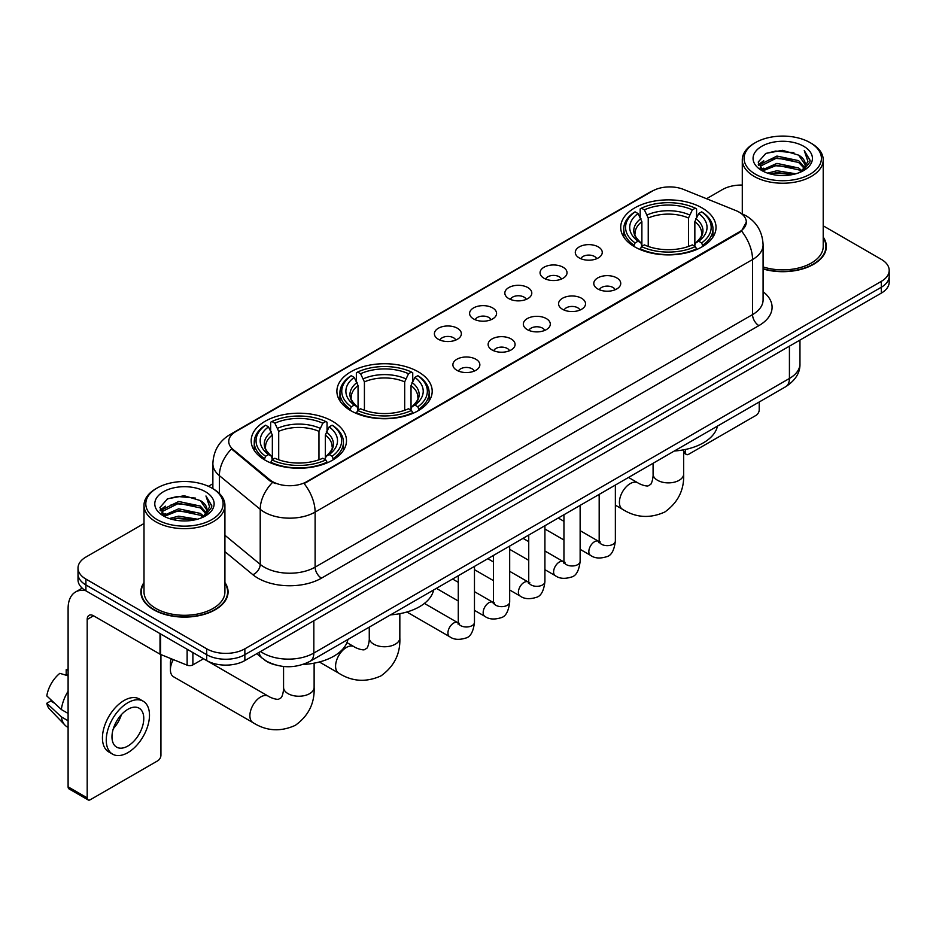 <?xml version="1.0" encoding="UTF-8"?>
<svg xmlns="http://www.w3.org/2000/svg" width="936" height="936" viewBox="0 0 936 936"><rect width="100%" height="100%" fill="white"/><g stroke="black" fill="none" stroke-linecap="round" stroke-linejoin="round"><path stroke-width="1.4" d="M418.24 371.791A47.654 27.518 0 0 0 366.315 365.824A47.654 27.518 0 0 0 336.89 391.248A47.654 27.518 0 0 0 350.848 410.693A47.654 27.518 0 0 0 402.784 416.66A47.654 27.518 0 0 0 432.198 391.248A47.654 27.518 0 0 0 418.24 371.791M332.537 421.27A47.654 27.518 0 0 0 280.601 415.303A47.654 27.518 0 0 0 251.187 440.727A47.654 27.518 0 0 0 265.145 460.184A47.654 27.518 0 0 0 317.082 466.14A47.654 27.518 0 0 0 346.495 440.727A47.654 27.518 0 0 0 332.537 421.27M702.07 207.921A47.654 27.518 0 0 0 650.134 201.965A47.654 27.518 0 0 0 620.708 227.378A47.654 27.518 0 0 0 634.667 246.835A47.654 27.518 0 0 0 686.603 252.802A47.654 27.518 0 0 0 716.028 227.378A47.654 27.518 0 0 0 702.07 207.921M579.232 257.915A13.49 7.792 180 0 1 576.553 255.715A13.49 7.792 180 0 1 581.022 246.039A13.49 7.792 180 0 1 598.303 246.905A13.49 7.792 180 0 1 600.982 255.715A13.49 7.792 180 0 1 579.232 257.915M596.665 258.734A8.096 4.668 0 0 0 594.489 256.452A8.096 4.668 0 0 0 586.521 255.271A8.096 4.668 0 0 0 580.87 258.734M544.003 278.261A13.49 7.792 180 0 1 541.336 276.05A13.49 7.792 180 0 1 545.793 266.374A13.49 7.792 180 0 1 563.086 267.24A13.49 7.792 180 0 1 565.754 276.05A13.49 7.792 180 0 1 544.003 278.261M561.436 279.068A8.096 4.668 0 0 0 559.26 276.787A8.096 4.668 0 0 0 551.292 275.605A8.096 4.668 0 0 0 545.653 279.068M508.786 298.596A13.49 7.792 180 0 1 506.107 296.384A13.49 7.792 180 0 1 510.576 286.709A13.49 7.792 180 0 1 527.857 287.586A13.49 7.792 180 0 1 530.536 296.384A13.49 7.792 180 0 1 508.786 298.596M526.219 299.403A8.096 4.668 0 0 0 524.043 297.121A8.096 4.668 0 0 0 516.075 295.94A8.096 4.668 0 0 0 510.424 299.403M473.557 318.93A13.49 7.792 180 0 1 470.878 316.731A13.49 7.792 180 0 1 475.348 307.043A13.49 7.792 180 0 1 492.628 307.921A13.49 7.792 180 0 1 495.308 316.731A13.49 7.792 180 0 1 473.557 318.93M490.99 319.738A8.096 4.668 0 0 0 488.814 317.456A8.096 4.668 0 0 0 480.847 316.274A8.096 4.668 0 0 0 475.207 319.738M438.34 339.265A13.49 7.792 180 0 1 435.661 337.065A13.49 7.792 180 0 1 440.131 327.389A13.49 7.792 180 0 1 457.411 328.255A13.49 7.792 180 0 1 460.091 337.065A13.49 7.792 180 0 1 438.34 339.265M455.762 340.072A8.096 4.668 0 0 0 453.597 337.802A8.096 4.668 0 0 0 445.618 336.609A8.096 4.668 0 0 0 439.978 340.072M597.73 288.943A13.49 7.792 180 0 1 595.05 286.732A13.49 7.792 180 0 1 599.52 277.056A13.49 7.792 180 0 1 616.801 277.922A13.49 7.792 180 0 1 619.48 286.732A13.49 7.792 180 0 1 597.73 288.943M615.163 289.75A8.096 4.668 0 0 0 612.986 287.469A8.096 4.668 0 0 0 605.019 286.287A8.096 4.668 0 0 0 599.379 289.75M562.513 309.278A13.49 7.792 180 0 1 559.833 307.066A13.49 7.792 180 0 1 564.303 297.391A13.49 7.792 180 0 1 581.584 298.268A13.49 7.792 180 0 1 584.263 307.066A13.49 7.792 180 0 1 562.513 309.278M579.934 310.085A8.096 4.668 0 0 0 577.769 307.804A8.096 4.668 0 0 0 569.79 306.622A8.096 4.668 0 0 0 564.151 310.085M527.284 329.612A13.49 7.792 180 0 1 524.605 327.413A13.49 7.792 180 0 1 529.074 317.725A13.49 7.792 180 0 1 546.355 318.603A13.49 7.792 180 0 1 549.034 327.413A13.49 7.792 180 0 1 527.284 329.612M544.717 330.42A8.096 4.668 0 0 0 542.541 328.138A8.096 4.668 0 0 0 534.573 326.956A8.096 4.668 0 0 0 528.922 330.42M492.067 349.947A13.49 7.792 180 0 1 489.388 347.747A13.49 7.792 180 0 1 493.857 338.071A13.49 7.792 180 0 1 511.138 338.937A13.49 7.792 180 0 1 513.817 347.747A13.49 7.792 180 0 1 492.067 349.947M509.488 350.754A8.096 4.668 0 0 0 507.324 348.473A8.096 4.668 0 0 0 499.344 347.291A8.096 4.668 0 0 0 493.705 350.754M456.838 370.282A13.49 7.792 180 0 1 454.159 368.082A13.49 7.792 180 0 1 458.628 358.406A13.49 7.792 180 0 1 475.909 359.272A13.49 7.792 180 0 1 478.589 368.082A13.49 7.792 180 0 1 456.838 370.282M474.271 371.089A8.096 4.668 0 0 0 472.095 368.819A8.096 4.668 0 0 0 464.127 367.626A8.096 4.668 0 0 0 458.476 371.089M735.953 210.612A24.277 14.017 180 0 1 739.194 212.179A24.277 14.017 180 0 1 746.308 222.089A24.277 14.017 180 0 1 739.194 231.999L306.856 481.619A24.277 14.017 180 0 1 269.802 479.747L233.146 449.514A24.277 14.017 180 0 1 228.747 441.476A24.277 14.017 180 0 1 235.86 431.566L652.509 191.014A24.277 14.017 180 0 1 683.608 189.446L735.953 210.612M275.231 664.876A26.98 15.573 180 0 1 264.338 659.775M144.004 582.531A43.606 25.178 0 0 0 140.856 591.926A43.606 25.178 0 0 0 153.621 609.734A43.606 25.178 0 0 0 201.146 615.186A43.606 25.178 0 0 0 228.068 591.926A43.606 25.178 0 0 0 224.921 582.531M141.301 594.196A43.606 25.178 0 0 0 141.149 594.863M746.308 222.089L741.546 231.016L739.194 232.725L304.118 483.573A31.473 18.17 60 0 1 315.116 512.086A35.966 20.767 180 0 1 264.256 512.086A35.966 20.767 180 0 1 260.22 509.313L219.375 475.628A35.966 20.767 180 0 1 212.87 463.718L212.87 488.662M144.004 523.516L85.913 557.049A26.98 15.573 0 0 0 78.016 568.07L78.016 579.817A26.98 15.573 0 0 0 85.913 590.827L206.716 660.57L206.716 654.697A26.98 15.573 0 0 0 244.858 654.697L881.302 287.247A26.98 15.573 0 0 0 889.2 276.237A26.98 15.573 0 0 1 881.302 287.247L244.858 654.697A26.98 15.573 0 0 1 206.716 654.697L85.913 584.953L206.716 654.697L206.716 648.823A26.98 15.573 0 0 0 244.858 648.823L881.302 281.373A26.98 15.573 0 0 0 889.2 270.364A26.98 15.573 0 0 0 881.302 259.354L823.212 225.822M78.016 573.943A26.98 15.573 0 0 0 85.913 584.953A26.98 15.573 0 0 1 78.016 573.943M275.254 483.573L269.802 480.811L231.508 448.929A31.473 21.048 129.5 0 0 219.375 475.628L219.375 493.483M763.086 268.983A43.606 25.178 0 0 0 826.359 246.507A43.606 25.178 0 0 0 823.212 237.112M742.283 185.059A26.98 15.573 0 0 0 722.346 189.61L706.551 198.724M212.87 483.748L208.435 486.31M78.016 568.07A26.98 15.573 0 0 0 85.913 579.08L206.716 648.823M227.776 594.863A43.606 25.178 0 0 0 227.624 594.196M826.067 249.444A43.606 25.178 0 0 0 825.915 248.777M206.716 660.57A26.98 15.573 0 0 0 244.858 660.57L881.302 293.12A26.98 15.573 0 0 0 889.2 282.11L889.2 270.364M683.654 451.386L685.468 452.439A4.493 2.597 120 0 0 686.404 454.498A4.493 2.597 120 0 0 688.65 454.276L756.042 415.362A4.493 2.597 120 0 0 759.225 409.863L759.225 401.989M685.468 452.439L685.468 449.455M755.41 174.19A38.668 22.324 0 0 0 810.085 174.19A38.668 22.324 0 0 0 810.085 142.623L811.36 143.36A40.459 23.365 0 0 1 823.212 159.869A40.459 23.365 0 0 1 798.232 181.455A40.459 23.365 0 0 1 754.135 176.389A40.459 23.365 0 0 1 742.283 159.869A40.459 23.365 0 0 1 754.135 143.36L755.41 142.623A38.668 22.324 0 0 0 755.41 174.19M763.086 266.924A40.459 23.365 0 0 0 823.212 246.507L823.212 159.869M763.086 268.69A43.161 24.921 0 0 0 825.915 246.507A43.161 24.921 0 0 0 823.212 237.838M767.602 173.137L776.927 170.75L795.846 173.78M770.269 173.944L776.927 172.587L793.084 174.47L775.675 173.078L770.457 174.002M761.775 170.13L776.927 163.402L798.642 167.989L802.14 170.879M762.711 170.902L776.927 165.239L798.642 169.826L801.169 171.756M760.535 168.889L761.038 164.011L776.927 156.066L798.642 160.641L804.586 167.392M760.336 168L761.038 165.847L776.927 157.903L798.642 162.478L804.164 168.269M800.935 171.943A22.476 12.975 0 0 0 805.229 164.315A22.476 12.975 0 0 0 798.642 155.142L805.217 164.759M803.731 146.297A29.671 17.129 0 0 0 761.834 146.25A29.671 17.129 0 0 0 761.635 170.446A29.671 17.129 0 0 0 761.764 170.516A29.671 17.129 0 0 0 803.86 170.446A29.671 17.129 0 0 0 803.731 146.297M798.642 155.142L782.496 150.322L765.894 153.375L758.207 162.068L763.308 171.335M802.784 171.042L809.944 161.951L810.096 160.313L804.258 150.567L807.932 161.495L801.181 171.838M811.36 143.36L810.085 142.623A38.668 22.324 0 0 0 755.41 142.623M804.258 150.567L810.085 160.688M765.508 153.562L775.675 151.059L793.88 152.685M758.499 165.379L761.81 162.77M769.111 159.67L775.675 158.395L793.237 159.834M769.111 167.006L775.675 165.742L793.237 167.181M758.3 164.654L763.753 160.781M761.202 169.591L763.753 168.129M633.812 246.332L635.088 242.915A42.799 24.71 0 0 1 635.088 211.84L638.036 213.537A38.668 22.324 0 0 0 638.036 241.219L640.938 242.869L641.885 246.344M641.885 244.928L641.885 221.68L638.036 213.537M640.177 217.222L640.177 208.904L641.452 208.166A42.799 24.71 0 0 1 695.284 208.166L692.347 209.863A38.668 22.324 0 0 0 644.389 209.863L648.238 218.018L648.238 246.437M688.498 246.437L688.498 218.018L692.347 209.863M674.318 451.012A49.456 28.548 0 0 0 717.467 426.102M640.177 248.8A44.6 25.752 0 0 0 696.571 248.8L695.284 246.589A42.799 24.71 0 0 1 641.452 246.589L640.177 249.561M696.571 249.561L696.571 248.8M635.088 211.84L633.812 212.566A44.6 25.752 0 0 0 623.774 228.852A44.6 25.752 0 0 0 633.812 245.127M695.284 208.166L696.571 208.904L696.571 217.222M641.452 246.589L644.389 244.893A38.668 22.324 0 0 0 692.347 244.893L695.284 246.589M638.036 241.219L635.088 242.915M644.389 209.863L641.452 208.166M640.938 218.544A34.585 19.972 0 0 0 640.938 242.869L641.101 242.986C636.188 238.235 634.187 235.006 635.099 233.31A33.263 19.211 0 0 1 641.885 221.68M702.924 245.127A44.6 25.752 0 0 0 712.963 228.852A44.6 25.752 0 0 0 702.924 212.566L701.649 211.84A42.799 24.71 0 0 1 701.649 242.915L702.924 246.332M701.649 242.915L698.701 241.219A38.668 22.324 0 0 0 698.701 213.537L701.649 211.84M698.701 213.537L694.851 221.68L694.851 244.928L695.799 242.869L698.701 241.219M694.851 221.68A33.263 19.211 0 0 1 701.637 233.31C702.538 235.018 700.537 238.235 695.635 242.986L695.799 242.869A34.585 19.972 0 0 0 695.799 218.544M694.851 246.344L694.851 244.928M349.994 410.19L351.269 406.786A42.799 24.71 0 0 1 351.269 375.699L354.217 377.395A38.668 22.324 0 0 0 354.217 405.089L357.119 406.739L358.055 410.202M358.055 408.786L358.055 385.55L354.217 377.395M356.347 381.081L356.347 372.762L357.634 372.037A42.799 24.71 0 0 1 411.466 372.037L408.517 373.733A38.668 22.324 0 0 0 360.571 373.733L364.42 381.876L364.42 410.296M404.68 410.296L404.68 381.876L408.517 373.733M390.487 614.87A49.456 28.548 0 0 0 433.637 589.961M356.347 412.659A44.6 25.752 0 0 0 412.741 412.659L411.466 410.459A42.799 24.71 0 0 1 357.634 410.459L356.347 413.42M412.741 413.42L412.741 412.659M351.269 375.699L349.994 376.436A44.6 25.752 0 0 0 339.943 392.71A44.6 25.752 0 0 0 349.994 408.985M411.466 372.037L412.741 372.762L412.741 381.081M357.634 410.459L360.571 408.751A38.668 22.324 0 0 0 408.517 408.751L411.466 410.459M354.217 405.089L351.269 406.786M360.571 373.733L357.634 372.037M357.119 382.403A34.585 19.972 0 0 0 357.119 406.739L357.283 406.844C352.369 402.094 350.368 398.865 351.281 397.168A33.263 19.211 0 0 1 358.055 385.55M419.106 408.985A44.6 25.752 0 0 0 429.144 392.71A44.6 25.752 0 0 0 419.106 376.436L417.819 375.699A42.799 24.71 0 0 1 417.819 406.786L419.106 410.19M417.819 406.786L414.882 405.089A38.668 22.324 0 0 0 414.882 377.395L417.819 375.699M414.882 377.395L411.033 385.55L411.033 408.786L411.98 406.739L414.882 405.089M411.033 385.55A33.263 19.211 0 0 1 417.819 397.168C418.72 398.876 416.719 402.106 411.817 406.844L411.98 406.739A34.585 19.972 0 0 0 411.98 382.403M411.033 410.202L411.033 408.786M173.312 659.587A15.28 8.822 120 0 0 170.41 669.79L170.41 662.442A6.295 3.639 -60 0 1 171.323 658.792M170.41 669.79A15.28 8.822 120 0 0 173.569 676.787L253.048 722.662A15.28 8.822 -60 0 1 250.708 710.424A15.28 8.822 -60 0 1 260.688 696.946A15.28 8.822 -60 0 1 268.339 696.197C269.182 696.946 275.044 699.601 278.425 699.309L281.221 697.694C283.152 694.922 283.784 688.522 283.561 687.398A15.28 8.822 180 0 0 288.031 693.646A15.28 8.822 180 0 0 309.652 693.646A15.28 8.822 180 0 0 314.122 687.398C314.777 703.228 308.506 715.865 295.308 725.341C280.519 732.034 266.432 731.145 253.048 722.662M264.291 459.67L265.567 456.265A42.799 24.71 0 0 1 265.567 425.19L268.503 426.886A38.668 22.324 0 0 0 268.503 454.568L271.417 456.218L272.353 459.693M272.353 458.277L272.353 435.029L268.503 426.886M270.644 430.572L270.644 422.241L271.92 421.516A42.799 24.71 0 0 1 325.763 421.516L322.815 423.212A38.668 22.324 0 0 0 274.868 423.212L278.706 431.356L278.706 459.787M318.965 459.787L318.965 431.356L322.815 423.212M302.925 664.466A49.456 28.548 0 0 0 347.935 639.44M270.644 462.138A44.6 25.752 0 0 0 327.038 462.138L325.763 459.939A42.799 24.71 0 0 1 271.92 459.939L270.644 462.91M327.038 462.91L327.038 462.138M265.567 425.19L264.291 425.915A44.6 25.752 0 0 0 254.241 442.19A44.6 25.752 0 0 0 264.291 458.476M325.763 421.516L327.038 422.241L327.038 430.572M271.92 459.939L274.868 458.242A38.668 22.324 0 0 0 322.815 458.242L325.763 459.939M268.503 454.568L265.567 456.265M274.868 423.212L271.92 421.516M271.417 431.894A34.585 19.972 0 0 0 271.417 456.218L271.58 456.323C266.666 451.573 264.666 448.344 265.567 446.647A33.263 19.211 0 0 1 272.353 435.029M333.391 458.476A44.6 25.752 0 0 0 343.442 442.19A44.6 25.752 0 0 0 333.391 425.915L332.116 425.19A42.799 24.71 0 0 1 332.116 456.265L333.391 459.67M332.116 456.265L329.18 454.568A38.668 22.324 0 0 0 329.18 426.886L332.116 425.19M329.18 426.886L325.33 435.029L325.33 458.277L326.266 456.218L329.18 454.568M325.33 435.029A33.263 19.211 0 0 1 332.105 446.647C333.017 448.356 331.016 451.585 326.102 456.323L326.266 456.218A34.585 19.972 0 0 0 326.266 431.894M325.33 459.693L325.33 458.277M192.886 652.579L192.886 664.888L203.533 658.733M85.609 590.651A35.966 20.767 -120 0 0 75.559 591.985A35.966 20.767 -120 0 0 68.106 608.447L68.106 786.848L87.188 797.858L87.188 619.457A8.997 5.195 60 0 1 89.049 615.338A8.997 5.195 60 0 1 93.541 615.783L160.021 654.17L160.021 633.613M87.188 797.858A4.493 2.597 120 0 0 88.113 799.917L69.042 788.908A4.493 2.597 -60 0 1 68.106 786.848M88.113 799.917A4.493 2.597 120 0 0 90.359 799.695L157.751 760.781A4.493 2.597 120 0 0 160.934 755.282L160.934 654.58M192.886 664.888A4.493 2.597 180 0 1 187.13 665.168L160.618 654.463A4.493 2.597 180 0 1 160.021 654.17M127.869 746.027A22.476 12.975 120 0 0 142.564 726.219A22.476 12.975 120 0 0 139.113 708.201A22.476 12.975 120 0 0 127.869 709.312A22.476 12.975 120 0 0 113.186 729.132A22.476 12.975 120 0 0 116.637 747.139A22.476 12.975 120 0 0 127.869 746.027M113.35 728.606A22.476 12.975 120 0 0 121.423 714.624M68.106 670.246L66.199 669.661L66.199 674.177L68.106 675.277M143.161 701.193L139.347 698.993A30.572 17.655 120 0 0 124.055 700.514A30.572 17.655 120 0 0 104.083 727.447A30.572 17.655 120 0 0 108.775 751.947L112.589 754.147A30.572 17.655 120 0 0 127.869 752.638A30.572 17.655 120 0 0 147.841 725.692A30.572 17.655 120 0 0 143.161 701.193A30.572 17.655 120 0 0 127.869 702.714A30.572 17.655 120 0 0 107.897 729.647A30.572 17.655 120 0 0 112.589 754.147M68.106 691.259A29.671 17.129 120 0 0 61.355 709.547L46.8 695.928A23.377 13.502 120 0 1 59.845 673.335L68.106 675.839M68.106 713.443L61.355 709.547M54.674 703.299L50.708 701.005L46.8 703.264L61.355 716.882L68.106 720.79M61.355 716.882A29.671 17.129 120 0 0 65.017 725.178A29.671 17.129 120 0 0 67.263 726.944L68.106 727.424M68.106 669.135A23.377 13.502 120 0 0 66.199 669.661M46.8 703.264A23.377 13.502 120 0 0 49.561 709.09L65.017 725.178M157.119 519.609A38.668 22.324 0 0 0 211.805 519.609A38.668 22.324 0 0 0 211.805 488.042L213.069 488.779A40.459 23.365 0 0 1 224.921 505.288A40.459 23.365 0 0 1 199.941 526.874A40.459 23.365 0 0 1 155.844 521.808A40.459 23.365 0 0 1 144.004 505.288A40.459 23.365 0 0 1 155.844 488.779L157.119 488.042A38.668 22.324 0 0 0 157.119 519.609M144.004 505.288L144.004 591.926A40.459 23.365 0 0 0 155.844 608.447A40.459 23.365 0 0 0 199.941 613.513A40.459 23.365 0 0 0 224.921 591.926L224.921 505.288M144.004 583.257A43.161 24.921 0 0 0 141.301 591.926A43.161 24.921 0 0 0 153.937 609.547A43.161 24.921 0 0 0 200.983 614.952A43.161 24.921 0 0 0 227.624 591.926A43.161 24.921 0 0 0 224.921 583.257M169.311 518.556L178.647 516.169L197.554 519.199M171.978 519.363L178.647 518.006L194.793 519.889M163.496 515.549L178.647 508.821L200.351 513.408L203.849 516.298M164.42 516.321L178.647 510.658L200.351 515.245L202.878 517.175M162.244 514.309L162.747 509.43L178.647 501.485L200.351 506.06L206.294 512.811M162.045 513.419L162.747 511.267L178.647 503.322L200.351 507.897L205.873 513.688M202.656 517.362A22.476 12.975 0 0 0 206.938 509.734A22.476 12.975 0 0 0 200.351 500.561L206.926 510.178M205.44 491.716A29.671 17.129 0 0 0 163.543 491.669A29.671 17.129 0 0 0 163.355 515.865A29.671 17.129 0 0 0 163.484 515.935A29.671 17.129 0 0 0 205.569 515.865A29.671 17.129 0 0 0 205.44 491.716M200.351 500.561L184.205 495.741L167.602 498.794L159.916 507.487L165.017 516.754M204.493 516.461L211.665 507.37L211.805 505.732L205.967 495.986L209.641 506.914L202.89 517.257M213.069 488.779L211.805 488.042A38.668 22.324 0 0 0 157.119 488.042M205.967 495.986L211.793 506.107M167.216 498.982L177.384 496.478L195.589 498.104M160.208 510.799L163.519 508.19M170.82 505.089L177.384 503.814L194.945 505.253M170.82 512.425L177.384 511.161L194.945 512.6M172.166 519.421L177.384 518.497L194.77 519.889M160.009 510.073L165.461 506.2M162.911 515.011L165.461 513.548M233.146 449.514L233.146 450.579M269.802 479.747L269.802 480.811M306.856 481.619L306.856 482.344M739.194 231.999L739.194 232.725M763.086 291.681A44.963 25.951 180 0 1 758.909 325.611L321.481 578.155A8.997 5.195 60 0 1 315.116 567.146L752.544 314.601A35.966 20.767 0 0 0 763.086 299.918L763.086 244.858A35.966 20.767 180 0 1 752.544 259.541A31.473 18.17 -120 0 0 741.546 231.016M321.481 578.155A44.963 25.951 180 0 1 257.891 578.155A44.963 25.951 180 0 1 252.86 574.692L224.921 551.655M272.481 482.473A31.473 21.048 129.5 0 0 260.22 509.313L260.22 564.373A35.966 20.767 0 0 0 264.256 567.146A35.966 20.767 0 0 0 315.116 567.146L315.116 512.086L752.544 259.541L752.544 314.601A8.997 5.195 60 0 0 758.909 325.611M763.086 244.858C762.477 231.917 756.791 222.218 746.027 215.76L741.487 213.548A31.473 14.742 112 0 0 741.066 213.396M233.181 433.403A31.473 18.17 -120 0 0 229.928 434.632C219.164 441.09 213.478 450.789 212.87 463.718M229.928 434.632L649.865 192.184A31.473 18.17 60 0 1 652.252 191.166M244.858 648.823L244.858 660.57M881.302 281.373L881.302 293.12M85.913 579.08L85.913 590.827M224.921 535.263L260.22 564.373A8.997 6.014 -50.5 0 1 252.86 574.692M260.571 651.503A35.966 20.767 0 0 0 262.981 653.047A35.966 20.767 0 0 0 313.841 653.047L789.422 378.472A35.966 20.767 0 0 0 799.964 363.788C800.221 372.715 795.471 380.355 785.702 386.708L310.12 661.272A17.983 10.378 60 0 0 313.841 653.047L313.841 620.743M789.422 346.168L789.422 378.472A17.983 10.378 60 0 1 785.702 386.708M259.108 652.345A17.983 12.028 129.5 0 0 262.244 658.195L256.78 653.691M683.654 449.818L683.654 474.061A15.28 8.822 180 0 1 679.173 480.297A15.28 8.822 180 0 1 657.563 480.297A15.28 8.822 180 0 1 653.082 474.061C653.316 475.172 652.684 481.584 650.742 484.357L647.946 485.971C644.576 486.264 638.715 483.608 637.861 482.847L628.524 477.454M683.654 474.061C684.31 489.879 678.038 502.527 664.841 511.992C650.04 518.684 635.953 517.795 622.58 509.324A15.28 8.822 -60 0 1 620.24 497.075A15.28 8.822 -60 0 1 630.22 483.608A15.28 8.822 -60 0 1 637.861 482.847M688.498 218.018A33.263 19.211 0 0 0 648.238 218.018M689.434 214.87A34.585 19.972 0 0 0 647.303 214.87M399.836 613.688L399.836 637.919A15.28 8.822 180 0 1 395.355 644.167A15.28 8.822 180 0 1 373.733 644.167A15.28 8.822 180 0 1 369.264 637.919C369.498 639.042 368.866 645.442 366.924 648.215L364.127 649.83C360.758 650.122 354.896 647.466 354.042 646.706L346.952 642.622M399.836 637.919C400.491 653.737 394.208 666.385 381.022 675.862C366.222 682.555 352.135 681.665 338.762 673.183A15.28 8.822 -60 0 1 336.41 660.933A15.28 8.822 -60 0 1 346.402 647.466A15.28 8.822 -60 0 1 354.042 646.706M404.68 381.876A33.263 19.211 0 0 0 364.42 381.876M405.616 378.741A34.585 19.972 0 0 0 363.472 378.741M318.965 431.356A33.263 19.211 0 0 0 278.706 431.356M319.913 428.22A34.585 19.972 0 0 0 277.77 428.22M615.361 485.047L615.361 540.973A8.096 4.668 180 0 1 612.624 544.483A8.096 4.668 180 0 1 601.544 544.284A8.096 4.668 180 0 1 599.18 540.973L598.911 542.728L599.637 542.131M615.361 540.973C614.25 550.38 611.337 555.621 606.633 556.721C599.941 558.792 594.571 558.324 590.511 555.329A8.096 4.668 -60 0 1 589.27 548.847A8.096 4.668 -60 0 1 594.547 541.71A8.096 4.668 -60 0 1 594.91 541.523A8.096 4.668 -60 0 1 598.595 541.312L600.245 541.956M580.133 505.381L580.133 561.308A8.096 4.668 180 0 1 577.395 564.817A8.096 4.668 180 0 1 566.327 564.619A8.096 4.668 180 0 1 563.952 561.308L563.694 563.062L564.42 562.466M580.133 561.308C579.033 570.714 576.12 575.956 571.405 577.056C564.724 579.127 559.354 578.659 555.282 575.663A8.096 4.668 -60 0 1 554.042 569.182A8.096 4.668 -60 0 1 559.33 562.045A8.096 4.668 -60 0 1 559.693 561.857A8.096 4.668 -60 0 1 563.378 561.647L565.016 562.29M544.916 525.716L544.916 581.654A8.096 4.668 180 0 1 542.178 585.152A8.096 4.668 180 0 1 531.098 584.953A8.096 4.668 180 0 1 528.735 581.654L528.466 583.397L529.191 582.8M544.916 581.654C543.804 591.049 540.891 596.29 536.188 597.39C529.495 599.461 524.125 598.993 520.065 595.998A8.096 4.668 -60 0 1 518.825 589.516A8.096 4.668 -60 0 1 524.101 582.379A8.096 4.668 -60 0 1 524.464 582.192A8.096 4.668 -60 0 1 528.15 581.981L529.799 582.637M509.687 546.051L509.687 601.988A8.096 4.668 180 0 1 506.949 605.487A8.096 4.668 180 0 1 495.881 605.288A8.096 4.668 180 0 1 493.506 601.988L493.249 603.732L493.974 603.135M509.687 601.988C508.587 611.383 505.674 616.637 500.959 617.737C494.278 619.796 488.896 619.34 484.836 616.333A8.096 4.668 -60 0 1 483.596 609.851A8.096 4.668 -60 0 1 488.885 602.725A8.096 4.668 -60 0 1 489.247 602.527A8.096 4.668 -60 0 1 492.933 602.316L494.571 602.971M474.47 566.397L474.47 622.323A8.096 4.668 180 0 1 471.732 625.821A8.096 4.668 180 0 1 460.652 625.622A8.096 4.668 180 0 1 458.277 622.323L458.02 624.066L458.745 623.47M474.47 622.323C473.359 631.718 470.445 636.971 465.742 638.071C459.05 640.142 453.679 639.674 449.608 636.667A8.096 4.668 -60 0 1 448.367 630.185A8.096 4.668 -60 0 1 453.656 623.06A8.096 4.668 -60 0 1 454.018 622.861A8.096 4.668 -60 0 1 457.704 622.651L459.354 623.306M87.188 619.457L93.541 615.783M160.618 633.953L160.618 654.463M187.13 665.168L187.13 649.256M649.865 192.184L655.633 189.493M310.12 661.272C295.647 668.55 281.174 668.55 266.701 661.272L262.244 658.195M799.964 363.788L799.964 340.084M686.404 454.498L683.654 452.907M825.915 250.111L825.915 246.507M760.266 168.574L760.266 167.076M742.283 213.888L742.283 159.869M622.58 509.324L615.361 505.159M599.18 495.811L597.952 495.097M623.774 237.077L623.774 228.852M712.963 237.077L712.963 228.852M653.082 463.273L653.082 474.061M338.762 673.183L319.363 661.986M339.943 400.936L339.943 392.71M429.144 400.936L429.144 392.71M369.264 627.132L369.264 637.919M314.122 663.168L314.122 687.398M254.241 450.415L254.241 442.19M343.442 450.415L343.442 442.19M268.339 696.197L203.498 658.757M283.561 666.49L283.561 687.398M590.511 555.329L580.133 549.338M563.952 540.002L544.916 529.004M599.18 494.395L599.18 540.973M598.595 541.312L580.133 530.654M563.952 521.305L558.254 518.017M555.282 575.663L544.916 569.673M528.735 560.336L509.687 549.338M563.952 514.73L563.952 561.308M563.378 561.647L544.916 550.988M528.735 541.64L523.037 538.352M520.065 595.998L509.687 590.008M493.506 580.671L474.47 569.673M528.735 535.064L528.735 581.654M528.15 581.981L509.687 571.323M493.506 561.974L487.808 558.687M484.836 616.333L474.47 610.354M458.277 601.006L436.398 588.37M493.506 555.399L493.506 601.988M492.933 602.316L474.47 591.657M458.277 582.321L452.579 579.021M449.608 636.667L406.891 612.004M458.277 575.734L458.277 622.323M457.704 622.651L424.406 603.428M75.559 591.985L82.192 588.147M227.624 595.53L227.624 591.926M161.986 513.993L161.986 512.495M141.301 595.53L141.301 591.926"/></g></svg>
